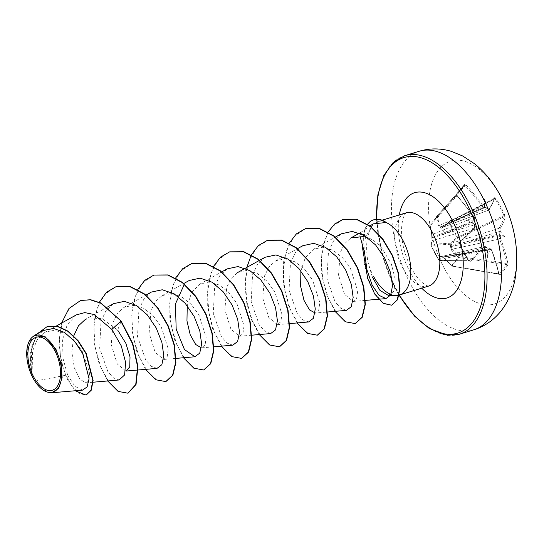 <?xml version="1.0" encoding="UTF-8"?>
<svg xmlns="http://www.w3.org/2000/svg" width="544" height="544" viewBox="0 0 544 544"><rect width="100%" height="100%" fill="white"/><g stroke="black" fill="none" stroke-linecap="round" stroke-linejoin="round"><path stroke-width="0.41" stroke-dasharray="2.72 2.04" d="M484.602 206.788A0.789 0.666 -145.4 0 1 484.636 207.543L484.956 206.271A149.308 36.468 -32.5 0 1 484.602 206.788L483.208 206.217A149.165 120.231 37.2 0 0 465.834 184.824L464.209 184.368A148.199 4.1 -49.5 0 1 460.564 188.986A148.199 4.1 -49.5 0 1 456.559 194.011A0.789 0.592 -141.3 0 1 456.708 194.881L456.708 194.881A0.789 0.592 -141.3 0 1 456.688 194.902A147.417 4.08 130.5 0 0 460.68 189.904A147.417 4.08 130.5 0 0 464.304 185.307L465.032 185.62A148.376 119.598 -142.8 0 1 482.317 206.897L484.398 207.74A148.519 36.278 147.5 0 0 484.806 207.142L486.418 207.849A148.519 124.154 -145.9 0 1 487.132 208.944L489.029 209.848A148.376 41.242 150.5 0 0 494.442 198.533L495.054 198.812A147.417 139.597 177.7 0 1 499.895 207.121A147.417 139.597 177.7 0 1 504.125 215.723L504.213 216.764A148.376 45.404 -26.9 0 1 498.957 228.351L499.215 231.486A148.519 124.154 -145.9 0 1 499.718 232.648L499.236 234.491L499.861 235.212A148.519 50.15 -23.8 0 1 499.46 235.831L499.542 239.013L500.521 238.503L500.46 236.368A0.789 0.66 33.2 0 0 499.46 235.831L451.228 246.548A0.789 0.347 -103.7 0 0 451.187 245.861L464.358 242.406L499.215 231.486L500.16 230.948L499.99 228.834A0.789 0.673 31.3 0 0 498.957 228.351L451.67 243.209L457.926 237.891L449.242 221.687A0.789 0.456 48.8 0 0 449.072 222.333L452.411 230.173L457.13 237.361L450.881 242.733L450.425 246.255L451.275 249.9L458.218 257.237L458.952 256.516L452.003 249.22L499.542 239.013A148.376 119.598 -142.8 0 1 506.784 263.486L506.811 264.581A0.789 0.646 -147.1 0 1 507.586 265.268L507.804 263.106A149.165 120.231 37.2 0 0 500.521 238.503M499.99 228.834A149.165 45.642 153.1 0 0 505.281 217.185L504.832 215.206A148.199 140.338 -2.3 0 0 500.582 206.557A148.199 140.338 -2.3 0 0 495.72 198.206L449.242 221.687L443.061 227.147L488.757 210.079L454.818 222.822A2.394 1.129 -110.6 0 0 455.11 222.584M444.543 258.386L451.459 265.758A0.789 0.666 23.9 0 0 452.023 266.002L458.714 257.57A0.789 0.571 49.8 0 1 458.218 257.237L451.459 265.758L444.543 258.386L441.952 256.938L440.028 256.408L438.947 260.27A0.789 0.728 13.9 0 0 439.94 260.556L440.994 256.666L484.5 246.561A0.789 0.564 -136.3 0 1 485.459 247.139L486.853 247.717A149.308 110.874 -138 0 1 487.288 248.717L487.084 248.567A148.519 110.289 42 0 0 486.574 247.411L484.5 246.561A148.376 45.404 -26.9 0 1 469.173 260.916L468.445 260.671L468.432 261.079L470.057 261.569A149.165 45.642 153.1 0 0 485.459 247.139M470.057 261.569A0.789 0.462 -130.4 0 0 469.173 260.916L438.94 260.311L434.479 252.77L430.889 245.242A0.789 0.734 15.5 0 1 431.256 244.351L459.394 242.685A148.376 41.242 150.5 0 0 474.579 228.058L432.378 240.604L431.256 244.351A0.789 0.66 -93.4 0 0 431.079 245.439L439.056 260.311A0.789 0.646 -89.3 0 0 439.94 260.556L468.445 260.671A147.417 70.36 52.3 0 0 459.381 243.76L459.394 242.685A0.789 0.462 48.5 0 0 459.544 242.61L459.544 242.61A0.789 0.462 48.5 0 0 459.51 241.903L459.313 244.072A148.199 70.734 -127.7 0 1 464.059 252.572A148.199 70.734 -127.7 0 1 468.432 261.079M498.583 273.829A148.376 115.437 39.6 0 0 491.212 249.512L444.774 258.325L451.846 266.098A0.789 0.789 0 0 1 451.404 265.86L498.583 273.829A0.789 0.354 -11.7 0 1 499.038 274.047A0.789 0.354 -11.7 0 1 498.957 274.264L499.936 274.91A0.789 0.605 -136.6 0 0 499.195 274.176L498.583 273.829L499.195 274.176A147.417 73.318 -3.5 0 0 506.811 264.581L458.714 257.57L458.952 256.516L506.784 263.486A0.789 0.347 168.8 0 0 507.804 263.106M468.901 261.032L459.51 243.787L430.902 245.324L432.004 241.441L431.854 238.102L431.61 234.267L429.794 225.359L436.56 216.838L438.348 225.78L440.783 227.984L442 228.242L449.072 222.333L495.054 198.812M444.271 268.24A74.691 40.011 -107 0 0 506.355 295.494A74.691 40.011 -107 0 0 500.929 196.846A74.691 40.011 -107 0 0 438.845 169.592A74.691 40.011 -107 0 0 444.271 268.24M495.72 198.206L494.734 197.513A0.789 0.728 -163.1 0 1 494.822 198.098L494.822 198.098A0.789 0.728 -163.1 0 1 494.442 198.533M494.734 197.513A149.165 41.46 -29.5 0 1 489.301 208.889L488.009 208.291L453.24 221.673L441.055 226.957A0.789 0.388 -114.4 0 0 440.62 226.766L452.282 221.626A2.394 1.285 -113.2 0 0 452.588 221.381L484.119 207.971L452.282 221.626A2.394 1.285 -113.2 0 1 450.48 220.551L439.28 225.488A0.789 0.34 167.9 0 0 438.348 225.78M484.956 206.271A109.126 16.388 92.4 0 0 484.418 198.982A109.126 101.864 26 0 1 487.397 207.339L486.418 207.849M456.559 194.011L456.98 195.976L456.688 194.902L429.944 224.835A0.789 0.496 -138.2 0 0 430.229 225.726A0.789 0.36 -11 0 1 429.774 225.495A0.789 0.36 -11 0 1 429.794 225.359A0.789 0.7 37.5 0 1 429.923 224.862L429.944 224.835A0.789 0.7 37.5 0 0 429.923 224.862A0.789 0.789 0 0 0 429.774 225.495L431.596 234.382A0.789 0.354 -12.6 0 1 431.61 234.267M474.239 217.525L474.402 219.64A149.308 36.468 -32.5 0 1 473.878 220.225L473.647 221.204A148.519 36.278 147.5 0 0 474.252 220.524L473.994 217.389A148.376 115.437 39.6 0 0 456.824 195.962L430.229 225.726L432.052 234.593L473.994 217.389L474.633 217.886C474.32 216.961 475.429 220.096 474.327 217.328L474.239 217.525A149.165 116.049 -140.4 0 0 456.98 195.976M459.36 243.324L459.544 242.61L474.783 227.936A0.789 0.564 43.2 0 1 474.579 228.058L474.49 224.869A148.519 110.289 42 0 0 473.79 223.768L474.096 224.101A109.126 10.934 34 0 1 467.507 220.293A109.126 65.484 128.2 0 1 473.878 220.225L473.647 221.204L472.124 222.584L472.695 223.013L443.312 234.178L474.49 224.869L474.769 227.202A149.165 41.46 -29.5 0 1 459.51 241.903M51.564 392.782L41.609 388.899L34.952 381.113L32.98 377.835L32.456 351.39L37.08 339.952L44.744 332.486L54.162 330.256L64.396 333.152L74.1 340.503L82.09 350.9L89.644 372.688L88.876 379.991L85.707 382.84L79.873 379.154L74.406 367.975L71.828 352.22L73.753 335.872M359.89 235.824L360.808 232.417L364.235 236.484C370.688 238 376.666 242.039 382.153 248.588L391.347 264.044L395.359 279.779L393.944 291.264L388.307 295.378M391.238 294.562A38.304 20.516 -107 0 0 395.971 295.487M373.034 223.89L365.384 237.47L364.548 252.674M76.303 314.894L67.211 324.693L62.608 340.224L62.948 358.238L67.572 374.898L34.952 381.113M107.42 307.061L85.517 319.274L101.619 318.308L117.64 330.058L121.176 321.13M125.841 371.056L117.266 363.963L111.248 344.631L113.07 322.184L117.531 313.222L124.039 307.333L133.409 305.17L143.575 308.258L153.218 315.853L161.099 326.563L168.286 348.969L167.219 356.483L163.724 359.448L155.149 352.349L149.131 333.016L150.953 310.576L155.4 301.614L161.915 295.718L171.292 293.563L181.444 296.623L191.1 304.252L198.975 314.942L206.162 337.348L205.108 344.889L201.6 347.834M187.245 305.742L191.624 292.584L199.798 284.111L209.161 281.982L219.327 285.022L228.983 292.652L236.844 303.334L244.038 325.754L242.984 333.282L239.489 336.246L230.914 329.154L224.896 309.822L226.719 287.361L231.152 278.426L237.68 272.51L247.024 270.354L257.21 273.428L266.859 281.03L274.734 291.734L281.935 314.16L280.86 321.674L277.372 324.639L268.797 317.54L262.786 298.214L264.608 275.781L269.049 266.812L275.57 260.93L284.92 258.754L295.106 261.834L304.742 269.443L312.63 280.14L319.811 302.552L318.757 310.087L315.248 313.031L327.522 311.991M300.886 270.912L305.286 257.747L313.446 249.302L322.816 247.16L332.982 250.22L342.625 257.842L350.499 268.532L357.687 290.938L356.64 298.466L353.138 301.437L344.576 294.365L338.552 275.087L340.204 252.688L344.563 243.773L350.962 237.905M341.19 233.838L333.608 240.856L328.494 251.518L326.917 278.494L335.077 301.818L340.864 308.353L346.446 310.352M302.92 245.698L295.419 252.606L290.455 263.248L289.054 290.163L297.214 313.453L303.001 320.001L308.557 321.932M265.023 257.271L257.536 264.234L252.552 274.89L251.178 301.804L259.338 325.047L265.112 331.582L270.674 333.54M227.147 268.886L219.667 275.835L214.683 286.45L213.282 313.364L221.449 336.661L227.236 343.203L232.798 345.161M151.375 292.074L143.915 299.037L138.91 309.652L137.516 336.566L145.67 359.849L151.47 366.398L157.032 368.37M113.492 303.674L106.012 310.61L101.021 321.28L99.654 348.214L107.807 371.45L113.601 378.012L119.143 379.943M67.572 374.898L74.956 386.383L82.572 390.123M43.275 330.494L35.829 337.797L31.28 349.173L32.123 376.081L27.2 359.564L27.962 344.468L34.034 335.655M80.641 300.526L69.795 307.822L62.519 320.98L59.405 337.94L60.411 356.136L64.872 372.919L71.645 385.975L79.268 393.611L86.231 395.032M47.328 326.563L37.278 334.023L31.464 347.324L30.274 363.127L32.98 377.835M61.56 323.109L58.976 342.135L61.207 361.923L67.191 379.059L75.249 390.755M37.108 333.921L30.117 353.852L32.014 375.782L32.946 377.754M386.206 222.455L377.74 221.544L371.43 226.549L367.622 236.477C366.221 244.106 366.343 252.647 367.975 262.086A38.304 20.516 -107 0 0 373.721 276.685M372.286 276.923L367.975 262.086M128.071 393.142L118.952 391.626L109.262 382.609L100.83 367.343L95.282 348.031L93.813 327.488L97.002 308.693L104.727 294.392L116.171 286.634M165.954 381.541L156.828 380.018L147.145 371.001L138.713 355.742L133.164 336.43L131.696 315.88L134.885 297.092L142.61 282.792L154.047 275.033M203.83 369.94L194.711 368.417L185.028 359.4L176.596 344.134L171.047 324.829L169.578 304.286L172.761 285.498L180.486 271.198L191.923 263.432M241.706 358.34L232.587 356.81L222.904 347.793L214.479 332.534L208.93 313.228L207.461 292.692L210.644 273.904L218.362 259.597L229.792 251.831M279.589 346.739L270.47 345.209L260.787 336.185L252.355 320.926L246.813 301.628L245.344 281.085L248.526 262.303L256.244 247.996L267.675 240.23M317.465 335.138L308.346 333.601L298.663 324.584L290.238 309.318L284.696 290.02L283.227 269.477L286.409 250.696L294.127 236.395L305.565 228.63M355.354 323.53L346.324 322.055L336.729 313.222L328.331 298.234L322.721 279.208L321.266 258.917L324.503 240.584L332.078 226.787L343.108 219.354M391.789 305.143L383.255 303.076L374.53 293.128L367.431 276.604L364.29 263.65L363.542 234.192L365.384 237.47M107.692 380.963L99.103 363.746L94.126 342.53L94.051 320.831L99.334 302.253M145.574 369.356L136.864 351.798L131.913 330.16L132.076 308.156L137.775 289.564M183.457 357.755L174.746 340.197L169.796 318.56L169.959 296.555L175.658 277.964M221.34 346.154L212.622 328.596L207.679 306.952L207.842 284.947L213.54 266.363M259.223 334.553L251.824 320.498L246.786 303.253L244.956 284.845L246.82 267.41M297.106 322.946L288.395 305.388L283.444 283.744L283.608 261.739L289.306 243.154M334.988 311.345L326.23 293.651L321.293 271.85L321.905 249.954L328.073 232.03M362.42 247.357L363.542 234.192A36.509 19.557 -107 0 1 367.601 224.271M373.81 219.769A36.509 19.557 -107 0 0 363.854 234.097L367.622 236.477M487.662 257.876A109.126 19.244 88.4 0 0 487.288 248.717L486.866 250.077L487.628 249.927L486.866 250.077L487.662 257.876A109.126 99.001 21.4 0 0 489.729 249.784A149.308 50.415 156.2 0 0 490.26 249.213L491.552 249.812A149.165 116.049 -140.4 0 1 498.957 274.264M499.718 232.648L500.589 231.955A109.126 71.679 129.1 0 1 504.574 236.565A109.126 17.129 31.3 0 1 500.806 235.831L499.861 235.212M499.195 274.176L451.846 266.098L499.147 274.339L491.633 249.601L489.314 248.615A148.519 50.15 -23.8 0 1 488.696 249.274L487.628 249.927L455.083 255.197L489.314 248.615A0.789 0.585 -137.3 0 1 490.26 249.213M474.701 225.06A149.308 110.874 -138 0 0 474.096 224.101L472.695 223.013M474.014 220.871L474.436 220.402A0.789 0.585 41.5 0 1 474.252 220.524L432.113 237.483A0.789 0.496 -110.8 0 0 432.154 238.177L443.312 234.178A2.394 1.462 -106.6 0 1 443.374 237.374M484.418 198.982L484.5 206.999L440.62 226.766L439.28 225.488L437.519 216.546A0.789 0.469 -138.3 0 0 436.635 216.403A0.789 0.537 39 0 0 436.56 216.838A0.789 0.347 169.5 0 1 437.519 216.546L465.834 184.824M487.22 248.098L486.574 247.411L454.43 254.912L442.286 257.074A0.789 0.456 -99.2 0 0 442.721 257.264L455.083 255.197A2.394 1.265 -100.9 0 1 455.539 254.912L489.314 248.615M485.275 207.162L453.24 221.673A2.394 1.129 -110.6 0 0 454.818 222.822L442.428 227.521L441.055 226.957A0.789 0.462 151.4 0 0 440.327 227.419A0.789 0.578 66.5 0 1 440.62 226.766M442.435 227.514L442.904 227.222A0.789 0.469 48.1 0 1 443.061 227.147L442.462 227.508M472.634 221.972L443.258 233.138A2.394 1.387 -112.1 0 0 442.966 230.024M468.894 261.038L439.593 260.671A0.789 0.789 0 0 1 438.94 260.311L430.902 245.324A0.789 0.789 0 0 1 430.868 244.8L432.004 241.012L431.834 238.136A0.789 0.789 0 0 1 431.827 237.871L431.596 234.382A0.789 0.354 -12.6 0 0 432.052 234.593L432.113 237.483A0.789 0.605 8.7 0 0 431.827 237.871L431.827 237.871A0.789 0.605 8.7 0 0 431.854 238.102L432.378 240.604A0.789 0.728 18.5 0 0 432.004 241.012L432.004 241.012A0.789 0.728 18.5 0 0 432.004 241.441M464.059 239.285A2.394 1.095 -107.4 0 0 464.358 242.406L499.555 233.791M451.275 249.9L452.003 249.22L451.228 246.548A0.789 0.456 27.7 0 1 450.425 246.255L451.187 245.861L451.67 243.209A0.789 0.476 49.2 0 1 450.881 242.733M499.61 234.831L464.413 243.44A2.394 1.17 -102.3 0 0 464.467 246.636M486.975 249.642L454.43 254.912A2.394 1.421 -103.1 0 0 452.812 253.769L484.5 246.561M440.028 256.408A0.789 0.721 17 0 0 440.994 256.666L452.812 253.769A2.394 1.421 -103.1 0 0 452.322 254.068M440.994 256.666L442 257.081A0.789 0.789 0 0 0 442.66 257.278L487.247 250.063M456.953 256.102A2.394 1.265 -100.9 0 0 455.539 254.912L442.796 257.23L444.509 258.475L442.823 257.23M489.301 208.889A0.789 0.673 -148 0 1 489.328 209.603L494.822 198.098L449.256 221.646A0.789 0.789 0 0 0 449.099 221.755L442.904 227.222A0.789 0.469 48.1 0 0 442.857 227.766M504.832 215.206L457.13 237.361A0.789 0.456 49.9 0 0 457.926 237.891L504.213 216.764A0.789 0.728 15.4 0 1 505.281 217.185M441.13 256.448L441.952 256.938A0.789 0.728 61.6 0 0 442.721 257.264M489.79 248.322L491.552 249.812M488.696 249.274L489.729 249.784M488.757 210.072L489.328 209.603A0.789 0.673 -148 0 1 489.029 209.848M484.99 246.269L486.853 247.717M484.119 207.971L484.636 207.543A0.789 0.666 -145.4 0 1 484.398 207.74M459.51 243.787L459.36 243.297L459.313 244.072M483.208 206.217L450.48 220.551M474.429 224.257L474.803 224.842C475.884 227.807 475.109 226.515 474.783 227.936A0.789 0.564 43.2 0 0 474.769 227.202M464.209 184.368A0.789 0.66 -141.9 0 1 464.324 185.28L464.324 185.28A0.789 0.66 -141.9 0 1 464.304 185.307L436.635 216.403A0.789 0.789 0 0 1 436.648 216.39L464.324 185.28L456.708 194.881L474.327 217.328C475.082 218.953 475.123 219.973 474.436 220.402A0.789 0.585 41.5 0 0 474.402 219.64M504.574 236.565L499.236 234.491M467.507 220.293L472.124 222.584M419.145 151.273A93.364 50.014 -107 0 0 411.074 285.158A93.364 50.014 -107 0 0 473.831 329.807M488.009 208.291A149.308 124.814 34.1 0 0 487.397 207.339M459.388 334.234A93.364 50.014 73 0 1 396.637 289.585A93.364 50.014 73 0 1 404.709 155.693M399.269 295.059A91.78 49.164 73 0 1 395.964 289.218A91.78 49.164 73 0 1 376.713 219.259M428.461 286.124A38.304 20.516 73 0 1 402.716 267.804A38.304 20.516 73 0 1 406.028 212.874M421.729 288.184A55.06 29.498 73 0 1 409.89 271.667A55.06 29.498 73 0 1 399.296 214.934M499.936 274.91A148.199 73.705 176.5 0 0 507.586 265.268M500.46 236.368A149.308 50.415 156.2 0 0 500.806 235.831M500.589 231.955A149.308 124.814 34.1 0 0 500.16 230.948M376.428 219.28L382.187 255.218L395.842 289.571L398.983 295.14M406.164 212.82C405.844 213.615 402.424 214.628 401.547 228.99C401.302 241.917 404.498 254.891 411.128 267.893C415.317 275.305 419.302 280.425 423.103 283.254C426.244 285.389 428.074 286.334 428.611 286.09M360.733 232.458L370.029 225.984M44.744 332.486L56.345 326.019M85.707 382.854L93.058 382.221M124.032 307.319L145.955 295.093M163.724 359.455L175.991 358.401M161.915 295.712L183.838 283.492M201.606 347.854L213.874 346.793M199.798 284.111L221.721 271.891M239.489 336.253L251.756 335.192M277.372 324.646L289.639 323.592M275.556 260.909L297.228 248.826M313.446 249.302L335.369 237.082M353.138 301.444L365.405 300.383M359.543 233.118L360.808 232.417M377.74 221.537L382.038 220.225M484.582 206.856L441.048 226.576"/><path stroke-width="0.82" d="M54.713 350.52A27.676 14.831 73 0 1 56.726 387.083A27.676 14.831 73 0 1 33.714 376.978A27.676 14.831 73 0 1 31.708 340.422A27.676 14.831 73 0 1 54.713 350.52M55.474 349.568A29.682 15.898 73 0 1 60.112 384.173A29.682 15.898 73 0 1 41.29 388.64A29.682 15.898 73 0 1 32.96 377.937A29.682 15.898 73 0 1 27.853 344.767A29.682 15.898 73 0 1 55.474 349.568M51.564 392.788L82.572 390.123L87.108 386.927L89.06 378.76L82.79 353.824L74.759 341.51L64.512 332.404L53.509 328.433L43.275 330.494L34.027 335.641L45.125 336.716L55.95 349.275L61.139 363.494L62.111 377.706L58.63 388.409L51.564 392.782M398.861 295.168A38.304 20.516 -107 0 1 395.971 295.487L388.307 295.378L379.977 290.387L372.286 276.923M373.721 276.685A38.304 20.516 -107 0 0 391.238 294.562M399.174 295.086A38.304 20.516 -107 0 0 399.466 294.998A38.304 20.516 -107 0 0 402.778 240.074A38.304 20.516 -107 0 0 386.05 222.503L373.034 223.89L370.029 225.984M335.369 237.082L341.19 233.838L352.247 231.431L364.269 235.416L375.598 244.936L384.744 258.182L390.565 272.673L392.51 285.716L390.748 294.964L386.009 298.574L379.08 295.392L372.184 285.206L367.01 269.953L364.548 252.674L359.89 235.824M73.753 335.872L78.411 325.856L85.517 319.274M117.64 330.058L125.902 343.414L130.023 356.905L129.744 367.016L125.841 371.056L137.788 370.029M201.334 347.847L195.67 344.468L190.237 334.846L186.959 320.926L187.245 305.742M315.248 313.031L309.543 309.93L304.008 300.349L300.628 286.341L300.886 270.912M359.543 233.118L350.962 237.905L364.235 236.484M327.522 311.991L346.446 310.359L351.268 306.7L353.165 297.48L351.329 284.43L345.651 269.987L336.668 256.802L325.55 247.35L313.738 243.338L302.92 245.698M289.639 323.592L308.557 321.96L313.392 318.308L315.262 309.087L313.46 296.072L307.775 281.642L298.826 268.444L287.701 258.964L275.869 254.946L265.023 257.271L259.604 260.284M270.674 333.54L275.516 329.922L277.406 320.708L275.55 307.625L269.892 293.196L260.896 280.01L249.784 270.531L237.973 266.567L227.147 268.886L221.721 271.891M213.874 346.793L232.798 345.168L237.619 341.496L239.51 332.302L237.68 319.253L232.009 304.844L223.054 291.632L211.929 282.173L200.104 278.14L189.264 280.486M184.348 284.281L175.433 303.96L176.174 329.195L184.45 349.534L194.908 356.735L199.75 353.124L201.627 343.91L199.798 330.854L194.126 316.424L185.137 303.219L174.019 293.733L162.221 289.775L151.375 292.074L145.955 295.093M138.108 370.002L157.032 368.37L161.854 364.691L163.751 355.511L161.901 342.448L156.25 328.039L147.274 314.847L136.163 305.374L124.352 301.356L113.492 303.674L107.42 307.061M119.143 379.943L124.596 374.979L125.63 362.528L121.292 345.923L111.867 329.44L94.146 314.527L84.816 312.61L76.303 314.894L56.345 326.019M80.798 300.478L90.29 299.805L100.783 303.205L121.176 321.13L101.102 303.11L90.61 299.71L80.641 300.526M86.231 395.032L91.283 390.177L93.119 380.385L86.224 353.43L78.139 340.707L68.163 331.194L57.514 326.25L47.328 326.563M80.485 300.574L68.952 308.543L61.56 323.109M75.249 390.755L86.074 395.08L90.97 390.272L92.806 380.48L85.904 353.525L77.826 340.802L67.844 331.289L57.202 326.352L47.165 326.611L37.108 333.921M107.692 380.963L118.068 391.394L127.915 393.196L135.742 384.54L137.632 366.629L132.498 343.726L120.856 321.225L111.867 329.44M386.05 222.503L386.206 222.455A36.509 19.557 -107 0 0 373.966 219.722A36.509 19.557 -107 0 0 373.81 219.769M121.176 321.13L132.818 343.631L137.945 366.534L136.054 384.445L128.071 393.142M116.171 286.634L130.193 286.538L144.65 294.052L157.869 307.87L168.184 325.781L174.4 344.95L175.923 362.352L172.89 375.224L165.954 381.541M154.047 275.033L168.076 274.931L182.532 282.445L195.752 296.269L206.067 314.18L212.282 333.356L213.806 350.751L210.766 363.623L203.83 369.94M191.923 263.432L205.945 263.33L220.408 270.837L233.628 284.662L243.95 302.58L250.165 321.749L251.688 339.157L248.649 352.022L241.706 358.34M229.792 251.831L243.821 251.722L258.284 259.23L271.504 273.054L281.833 290.972L288.048 310.148L289.571 327.556L286.532 340.422L279.589 346.739M267.675 240.23L281.704 240.122L296.167 247.629L309.386 261.446L319.716 279.371L325.931 298.547L327.454 315.955L324.414 328.821L317.465 335.138M305.565 228.63L319.586 228.521L334.05 236.028L347.269 249.846L357.598 267.764L363.814 286.946L365.337 304.348L362.297 317.22L355.354 323.53M343.108 219.354L356.599 219.205L370.362 226.236L382.84 239.047L392.53 255.469L398.392 272.83L400.01 288.374L397.582 299.696L391.789 305.143M99.334 302.253L106.549 292.257L116.015 286.681L129.873 286.634L144.337 294.148L157.549 307.965L167.872 325.876L174.087 345.052L175.61 362.447L172.57 375.319L165.791 381.589L155.951 379.794L145.574 369.356M137.775 289.564L144.826 280.296L153.891 275.08L167.756 275.026L182.22 282.54L195.432 296.364L205.754 314.282L211.97 333.452L213.493 350.853L210.453 363.718L203.674 369.988L193.827 368.186L183.457 357.755M175.658 277.964L182.702 268.695L191.767 263.48L205.632 263.425L220.096 270.932L233.315 284.757L243.637 302.675L249.852 321.851L251.376 339.252L248.329 352.118L241.55 358.387L231.71 356.585L221.34 346.154M213.54 266.363L220.585 257.094L229.636 251.879L243.501 251.818L257.972 259.325L271.191 273.149L281.52 291.067L287.735 310.243L289.258 327.651L286.212 340.524L279.426 346.786L269.593 344.978L259.223 334.553M246.82 267.41L251.314 254.966M251.423 254.755L258.468 245.494L267.519 240.278L281.384 240.217L295.848 247.724L309.074 261.548L319.396 279.466L325.618 298.642L327.141 316.05L324.095 328.923L317.308 335.186L307.476 333.377L297.106 322.946M289.306 243.154L296.351 233.893L305.402 228.677L319.274 228.616L333.737 236.123L346.956 249.948L357.286 267.866L363.501 287.042L365.024 304.443L361.978 317.315L355.198 323.585L345.358 321.776L334.988 311.345M328.073 232.03L334.703 223.972L342.951 219.402L356.279 219.307L370.049 226.331L382.52 239.149L392.21 255.571L398.079 272.925L399.69 288.47L397.27 299.792L391.632 305.191L383.336 303.436L374.768 294.114L367.724 278.589L362.42 247.357M386.077 222.68A36.509 19.557 -107 0 0 373.653 219.817A36.509 19.557 -107 0 0 367.601 224.271M473.831 329.807A93.364 50.014 -107 0 0 481.902 195.922A93.364 50.014 -107 0 0 419.145 151.273L404.709 155.693A93.364 50.014 73 0 1 467.459 200.342A93.364 50.014 73 0 1 459.388 334.234L473.831 329.807C484.174 326.556 492.905 320.695 500.031 312.229C507.64 302.92 512.645 291.931 515.046 279.256C519.629 251.158 514.828 223.448 500.643 196.126C493.694 183.056 485.003 172.271 474.572 163.778L462.665 155.972L451.024 151.259C440.28 148.138 429.651 148.145 419.145 151.273M376.713 219.259A91.78 49.164 73 0 1 406.45 156.951A91.78 49.164 73 0 1 465.589 201.491A91.78 49.164 73 0 1 473.566 320.96A91.78 49.164 73 0 1 399.269 295.059M382.038 220.225L406.028 212.874A38.304 20.516 73 0 1 431.773 231.193A38.304 20.516 73 0 1 428.461 286.124L428.563 286.09M399.296 214.934A55.06 29.498 73 0 1 451.656 219.042A55.06 29.498 73 0 1 459.435 285.328A55.06 29.498 73 0 1 421.729 288.184M398.983 295.14L414.576 316.146L429.257 328.46L447.562 335.288L459.388 334.234M399.466 294.998L428.461 286.124M93.058 382.221L119.143 379.977M175.991 358.401L194.908 356.769M183.838 283.492L189.258 280.473M251.756 335.192L270.681 333.56M237.68 272.51L259.345 260.433M297.228 248.826L302.899 245.664M365.405 300.383L386.009 298.608M376.428 219.28L377.862 194.888L383.88 175.399L393.285 162.357L404.709 155.693"/></g></svg>
